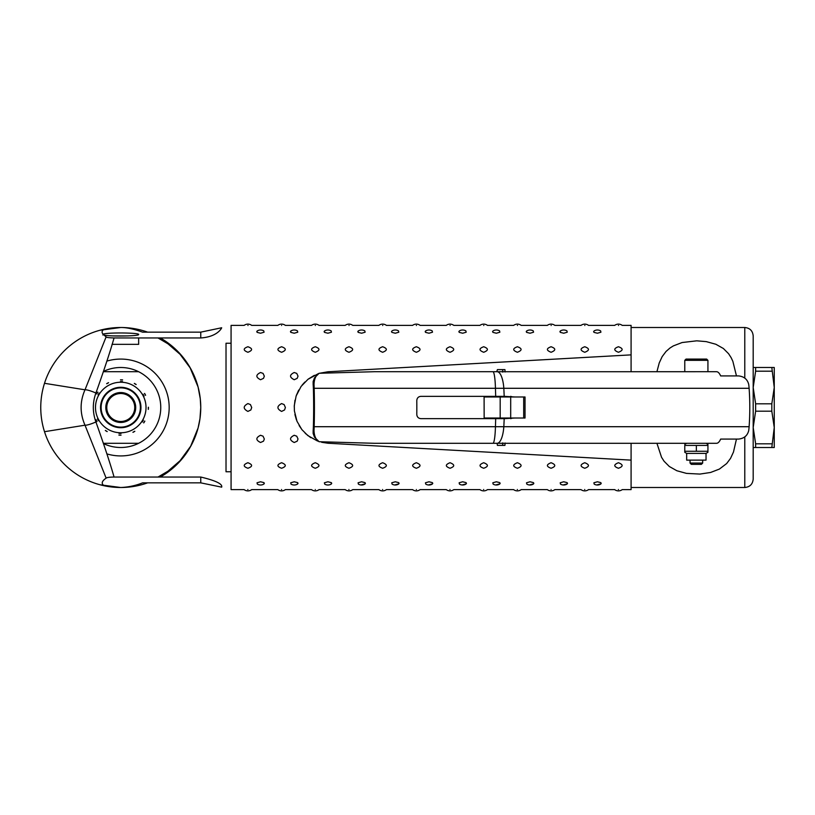 <?xml version="1.0" encoding="UTF-8"?>
<svg xmlns="http://www.w3.org/2000/svg" width="815" height="815" viewBox="0 0 815 815"><rect width="100%" height="100%" fill="white"/><g stroke="black" fill="none" stroke-linecap="round" stroke-linejoin="round"><path stroke-width="1.22" d="M744.778 436.86L744.778 487.502C749.892 487.003 752.693 484.202 753.192 479.077L753.192 335.923C752.693 330.798 749.892 327.997 744.778 327.498L744.778 378.14M774.25 367.494L774.25 447.506L771.815 447.506L774.25 427.498L771.815 411.188L771.815 403.812L774.25 387.502L771.815 367.494L774.25 367.494M771.815 371.192L755.627 371.192L755.627 367.494L771.815 367.494M771.815 411.188L755.627 411.188L755.627 403.812L771.815 403.812M771.815 447.506L755.627 447.506L755.627 443.808L771.815 443.808M755.627 371.192L753.192 387.502L755.627 403.812M753.192 367.494L755.627 367.494M755.627 411.188L753.192 427.498L755.627 443.808M755.627 447.506L753.192 447.506M502.763 442.871L502.702 445.397L497.405 445.397L497.13 443.289L716.538 443.289A21.058 6.856 -90 0 0 720.654 439.081L738.573 439.081C744.044 438.49 747.416 435.679 748.7 430.656A21.058 6.856 -90 0 0 749.117 426.703A90.526 29.472 -90 0 0 749.117 388.297A21.058 6.856 -90 0 0 748.7 384.344C747.416 379.321 744.034 376.51 738.573 375.919L720.654 375.919A21.058 6.856 -90 0 0 716.538 371.711L506.034 371.732M505.076 371.711L374.299 371.711L319.134 373.27C315.955 375.094 314.254 378.792 314.009 384.344A21.058 2.567 90 0 1 314.172 388.297A90.526 11.033 90 0 1 314.172 426.703A21.058 2.567 90 0 1 314.009 430.656C314.254 436.208 315.955 439.906 319.134 441.73L314.509 437.176L313.143 433.478L313.143 430.656A14.741 1.793 -90 0 0 313.418 425.359A84.21 10.259 -90 0 0 313.418 389.641A14.741 1.793 -90 0 0 313.143 384.344L313.143 381.522L314.509 377.824L319.134 373.27M496.773 371.711L497.405 369.603L502.702 369.603L502.763 372.129M319.134 441.73L374.299 443.289L497.13 443.289A21.058 6.856 -90 0 0 503.833 426.703L495.449 426.703A21.058 2.567 90 0 1 492.943 443.289M512.747 418.024L510.628 418.655M510.628 396.345L512.747 396.976M523.699 418.024L525.033 418.024L525.033 396.976L523.699 396.976L523.699 418.024L484.151 418.024L484.1 396.976L484.151 418.024M321.65 442.29L328.027 443.238L631.085 460.129L631.085 443.289M631.085 371.711L631.085 354.871L328.027 371.762L319.684 373.239L328.027 371.762M318.247 373.708L307.999 379.291L301.112 386.402L296.14 395.978L294.286 405.564L294.398 410.923L296.996 421.284L301.845 429.566L307.815 435.567L317.565 441.058M631.085 354.871L631.085 325.389L622.242 325.389A6.316 6.316 0 0 0 614.663 325.389L588.562 325.389A6.316 6.316 0 0 0 580.983 325.389L554.872 325.389A6.316 6.316 0 0 0 547.293 325.389L521.192 325.389A6.316 6.316 0 0 0 513.613 325.389L487.502 325.389A6.316 6.316 0 0 0 479.923 325.389L453.812 325.389A6.316 6.316 0 0 0 446.243 325.389L420.132 325.389A6.316 6.316 0 0 0 412.553 325.389L386.442 325.389A6.316 6.316 0 0 0 378.863 325.389L352.763 325.389A6.316 6.316 0 0 0 345.183 325.389L319.072 325.389A6.316 6.316 0 0 0 311.493 325.389L285.393 325.389A6.316 6.316 0 0 0 277.813 325.389L251.703 325.389A6.316 6.316 0 0 0 244.123 325.389L231.073 325.389L231.073 489.611L244.123 489.611A6.316 6.316 0 0 0 251.703 489.611L277.813 489.611A6.316 6.316 0 0 0 285.393 489.611L311.493 489.611A6.316 6.316 0 0 0 319.072 489.611L345.183 489.611A6.316 6.316 0 0 0 352.763 489.611L378.863 489.611A6.316 6.316 0 0 0 386.442 489.611L412.553 489.611A6.316 6.316 0 0 0 420.132 489.611L446.243 489.611A6.316 6.316 0 0 0 453.812 489.611L479.923 489.611A6.316 6.316 0 0 0 487.502 489.611L513.613 489.611A6.316 6.316 0 0 0 521.192 489.611L547.293 489.611A6.316 6.316 0 0 0 554.872 489.611L580.983 489.611A6.316 6.316 0 0 0 588.562 489.611L614.663 489.611A6.316 6.316 0 0 0 622.242 489.611L631.085 489.611L631.085 460.129M310.79 437.686L305.218 433.305M302.171 429.974L299.136 425.573M296.497 420.02L294.908 414.417M294.235 406.797L294.979 400.236M296.405 395.224L298.799 390.008M302.161 385.037L304.861 382.052M308.284 379.067L314.346 375.328M327.956 371.772L319.684 373.239M298.616 390.354L298.015 391.506M294.999 414.866L296.334 419.582M597.405 484.772L600.93 483.886M601.195 483.356L600.93 482.806M600.614 484.13A6.316 6.316 0 0 1 594.196 484.13L593.891 482.786L597.405 481.777L600.686 482.592L601.195 483.397L600.553 484.161M563.715 484.772L567.25 483.886M567.505 483.356L567.25 482.806M563.715 481.777L566.995 482.592L567.505 483.397L566.924 484.13A6.316 6.316 0 0 1 560.506 484.13L560.2 482.786L563.685 481.777M530.035 484.772L533.56 483.886M533.825 483.356L533.56 482.806M530.035 481.777L533.316 482.592L533.815 483.397L533.244 484.13A6.316 6.316 0 0 1 526.826 484.13L526.51 482.786L529.995 481.777M496.345 484.772L499.88 483.886M500.135 483.356L499.88 482.806M462.696 484.772L466.19 483.886M466.445 483.356L466.19 482.806M429.016 484.772L432.51 483.886M432.765 483.356L432.5 482.806M395.326 484.772L398.82 483.886M399.075 483.356L398.82 482.806M361.636 484.772L365.14 483.886M365.395 483.356L365.13 482.806M331.073 484.161L331.124 484.13A6.316 6.316 0 0 1 324.706 484.13L324.401 482.786L327.915 481.777L331.196 482.592L331.45 483.886M331.705 483.356L331.45 482.806M297.383 484.161L297.444 484.13A6.316 6.316 0 0 1 291.026 484.13L290.721 482.786L294.235 481.777L297.516 482.592L297.76 483.886M298.025 483.356L297.76 482.806M597.405 333.223L594.125 332.408L593.615 331.603L594.196 330.87A6.316 6.316 0 0 1 600.614 330.87L600.92 332.214L597.436 333.223M593.615 331.644L593.87 332.194M560.557 330.839L560.506 330.87A6.316 6.316 0 0 1 566.924 330.87L567.23 332.214L563.746 333.223L560.435 332.408L560.18 331.114M559.925 331.644L560.19 332.194M526.877 330.839L526.826 330.87A6.316 6.316 0 0 1 533.234 330.87L533.55 332.214L530.066 333.223L526.745 332.408L526.5 331.114M526.245 331.644L526.5 332.194M496.345 333.223L493.065 332.408L492.555 331.603L493.136 330.87A6.316 6.316 0 0 1 499.554 330.87L499.86 332.214L496.376 333.223M492.555 331.644L492.82 332.194M462.655 333.223L459.375 332.408L458.876 331.603L459.446 330.87A6.316 6.316 0 0 1 465.864 330.87L466.18 332.214L462.696 333.223M458.865 331.644L459.13 332.194M425.817 330.839L425.766 330.87A6.316 6.316 0 0 1 432.184 330.87L432.49 332.214L429.006 333.223L425.695 332.408L425.44 331.114M425.186 331.644L425.44 332.194M395.285 333.223L392.005 332.408L391.495 331.603L392.076 330.87A6.316 6.316 0 0 1 398.494 330.87L398.8 332.214L395.326 333.223M391.495 331.644L391.76 332.194M358.447 330.839L358.396 330.87A6.316 6.316 0 0 1 364.814 330.87L365.12 332.214L361.605 333.223L358.325 332.408L358.07 331.114M357.816 331.644L358.07 332.194M324.767 330.839L324.706 330.87A6.316 6.316 0 0 1 331.124 330.87L331.43 332.214L327.915 333.223L324.635 332.408L324.39 331.114M324.126 331.644L324.39 332.194M291.077 330.839L291.026 330.87A6.316 6.316 0 0 1 297.444 330.87L297.75 332.214L294.235 333.223L290.955 332.408L290.7 331.114M290.446 331.644L290.7 332.194M294.235 372.506L296.741 373.392L298.025 376.163L297.18 378.364L294.235 379.729C289.335 377.274 289.335 374.869 294.235 372.506M294.235 435.271L296.741 436.188L298.025 439.01L297.18 441.18L294.235 442.494C289.335 440.131 289.335 437.716 294.235 435.271M263.703 484.161L263.754 484.13A6.316 6.316 0 0 1 257.336 484.13L257.031 482.786L260.545 481.777L263.826 482.592L264.08 483.886M264.335 483.356L264.08 482.806M257.397 330.839L257.336 330.87A6.316 6.316 0 0 1 263.754 330.87L264.06 332.214L260.545 333.223L257.265 332.408L257.01 331.114M256.756 331.644L257.02 332.194M260.545 372.506L263.051 373.392L264.335 376.163L263.49 378.364L260.545 379.729C255.645 377.274 255.645 374.869 260.545 372.506M260.545 435.271L263.051 436.188L264.335 439.01L263.49 441.18L260.545 442.494C255.645 440.131 255.645 437.716 260.545 435.271M499.554 484.13A6.316 6.316 0 0 1 493.136 484.13L492.831 482.786L496.345 481.777L499.626 482.592L500.135 483.397L499.503 484.161M465.864 484.13A6.316 6.316 0 0 1 459.456 484.13L459.14 482.786L462.655 481.777L465.946 482.592L466.445 483.397L465.813 484.161M432.184 484.13A6.316 6.316 0 0 1 425.766 484.13L425.461 482.786L428.975 481.777L432.256 482.592L432.765 483.397L432.133 484.161M398.494 484.13A6.316 6.316 0 0 1 392.076 484.13L391.771 482.786L395.285 481.777L398.576 482.592L399.075 483.397L398.443 484.161M364.814 484.13A6.316 6.316 0 0 1 358.396 484.13L358.091 482.786L361.605 481.777L364.886 482.592L365.395 483.397L364.763 484.161M618.453 325.48C613.552 325.379 613.552 325.379 618.453 325.48C623.353 325.379 623.353 325.379 618.453 325.48L618.565 325.48M584.773 325.48C579.873 325.379 579.873 325.379 584.773 325.48C589.673 325.379 589.673 325.379 584.773 325.48L584.885 325.48M551.083 325.48C546.182 325.379 546.182 325.379 551.083 325.48C555.983 325.379 555.983 325.379 551.083 325.48L551.195 325.48M517.403 325.48C512.503 325.379 512.503 325.379 517.403 325.48C522.303 325.379 522.303 325.379 517.403 325.48L517.515 325.48M483.713 325.48C478.812 325.379 478.812 325.379 483.713 325.48C488.613 325.379 488.613 325.379 483.713 325.48L483.825 325.48M450.033 325.48C445.133 325.379 445.133 325.379 450.033 325.48C454.933 325.379 454.933 325.379 450.033 325.48L450.145 325.48M416.343 325.48C411.443 325.379 411.443 325.379 416.343 325.48C421.243 325.379 421.243 325.379 416.343 325.48L416.455 325.48M382.653 325.48C377.753 325.379 377.753 325.379 382.653 325.48C387.553 325.379 387.553 325.379 382.653 325.48L382.775 325.48M348.973 325.48C344.073 325.379 344.073 325.379 348.973 325.48C353.873 325.379 353.873 325.379 348.973 325.48L349.085 325.48M315.283 325.48C310.383 325.379 310.383 325.379 315.283 325.48C320.183 325.379 320.183 325.379 315.283 325.48L315.395 325.48M281.603 325.48C286.503 325.379 286.503 325.379 281.603 325.48C276.703 325.379 276.703 325.379 281.603 325.48M618.453 346.742C623.353 348.514 623.353 350.358 618.453 352.274C613.552 350.358 613.552 348.514 618.453 346.742M584.773 346.742C589.673 348.514 589.673 350.358 584.773 352.274C579.873 350.358 579.873 348.514 584.773 346.742M551.083 346.742C555.983 348.514 555.983 350.358 551.083 352.274C546.182 350.358 546.182 348.514 551.083 346.742M517.403 346.742C522.303 348.514 522.303 350.358 517.403 352.274C512.503 350.358 512.503 348.514 517.403 346.742M483.713 346.742C488.613 348.514 488.613 350.358 483.713 352.274C478.812 350.358 478.812 348.514 483.713 346.742M450.033 346.742C454.933 348.514 454.933 350.358 450.033 352.274C445.133 350.358 445.133 348.514 450.033 346.742M416.343 346.742C421.243 348.514 421.243 350.358 416.343 352.274C411.443 350.358 411.443 348.514 416.343 346.742M382.653 346.742C387.553 348.514 387.553 350.358 382.653 352.274C377.753 350.358 377.753 348.514 382.653 346.742M348.973 346.742C353.873 348.514 353.873 350.358 348.973 352.274C344.073 350.358 344.073 348.514 348.973 346.742M315.283 346.742C320.183 348.514 320.183 350.358 315.283 352.274C310.383 350.358 310.383 348.514 315.283 346.742M281.603 346.742C286.503 348.514 286.503 350.358 281.603 352.274C276.703 350.358 276.703 348.514 281.603 346.742M281.603 403.588L284.109 404.566L285.393 407.5L284.547 409.965L281.603 411.412C276.703 408.804 276.703 406.196 281.603 403.588M618.453 462.726C623.353 464.642 623.353 466.486 618.453 468.258C613.552 466.486 613.552 464.642 618.453 462.726M584.773 462.726C589.673 464.642 589.673 466.486 584.773 468.258C579.873 466.486 579.873 464.642 584.773 462.726M551.083 462.726C555.983 464.642 555.983 466.486 551.083 468.258C546.182 466.486 546.182 464.642 551.083 462.726M517.403 462.726C522.303 464.642 522.303 466.486 517.403 468.258C512.503 466.486 512.503 464.642 517.403 462.726M483.713 462.726C488.613 464.642 488.613 466.486 483.713 468.258C478.812 466.486 478.812 464.642 483.713 462.726M450.033 462.726C454.933 464.642 454.933 466.486 450.033 468.258C445.133 466.486 445.133 464.642 450.033 462.726M416.343 462.726C421.243 464.642 421.243 466.486 416.343 468.258C411.443 466.486 411.443 464.642 416.343 462.726M382.653 462.726C387.553 464.642 387.553 466.486 382.653 468.258C377.753 466.486 377.753 464.642 382.653 462.726M348.973 462.726C353.873 464.642 353.873 466.486 348.973 468.258C344.073 466.486 344.073 464.642 348.973 462.726M315.283 462.726C320.183 464.642 320.183 466.486 315.283 468.258C310.383 466.486 310.383 464.642 315.283 462.726M281.603 462.726C286.503 464.642 286.503 466.486 281.603 468.258C276.703 466.486 276.703 464.642 281.603 462.726M247.913 325.48C243.013 325.379 243.013 325.379 247.913 325.48C252.813 325.379 252.813 325.379 247.913 325.48L248.025 325.48M247.913 346.742C252.813 348.514 252.813 350.358 247.913 352.274C243.013 350.358 243.013 348.514 247.913 346.742M247.913 403.588L250.419 404.566L251.703 407.5L250.857 409.965L247.913 411.412C243.013 408.804 243.013 406.196 247.913 403.588M247.913 462.726C252.813 464.642 252.813 466.486 247.913 468.258C243.013 466.486 243.013 464.642 247.913 462.726M618.453 489.52C613.552 489.621 613.552 489.621 618.453 489.52C623.353 489.621 623.353 489.621 618.453 489.52L618.341 489.52M584.773 489.52C579.873 489.621 579.873 489.621 584.773 489.52C589.673 489.621 589.673 489.621 584.773 489.52L584.661 489.52M551.083 489.52C555.983 489.621 555.983 489.621 551.083 489.52C546.182 489.621 546.182 489.621 551.083 489.52M517.403 489.52C512.503 489.621 512.503 489.621 517.403 489.52C522.303 489.621 522.303 489.621 517.403 489.52L517.28 489.52M483.713 489.52C478.812 489.621 478.812 489.621 483.713 489.52C488.613 489.621 488.613 489.621 483.713 489.52L483.601 489.52M450.033 489.52C445.133 489.621 445.133 489.621 450.033 489.52C454.933 489.621 454.933 489.621 450.033 489.52L449.911 489.52M416.343 489.52C421.243 489.621 421.243 489.621 416.343 489.52C411.443 489.621 411.443 489.621 416.343 489.52M382.653 489.52C377.753 489.621 377.753 489.621 382.653 489.52C387.553 489.621 387.553 489.621 382.653 489.52L382.541 489.52M348.973 489.52C344.073 489.621 344.073 489.621 348.973 489.52C353.873 489.621 353.873 489.621 348.973 489.52L348.861 489.52M315.283 489.52C320.183 489.621 320.183 489.621 315.283 489.52C310.383 489.621 310.383 489.621 315.283 489.52M281.603 489.52C276.703 489.621 276.703 489.621 281.603 489.52C286.503 489.621 286.503 489.621 281.603 489.52L281.491 489.52M247.913 489.52C243.013 489.621 243.013 489.621 247.913 489.52C252.813 489.621 252.813 489.621 247.913 489.52L247.801 489.52M502.774 418.024L502.774 418.655M502.774 396.345L502.774 396.976M505.096 371.986L504.923 369.603L502.702 369.603M502.702 445.397L504.923 445.397L505.096 443.014M484.151 396.976L523.699 396.976M510.689 396.976L510.689 418.024M500.186 396.976L500.186 418.024M749.117 426.703L503.833 426.703L504.2 418.655L514.805 418.024M514.805 396.976L504.2 396.345L503.833 388.297A21.058 6.856 -90 0 0 497.13 371.711M504.2 418.655L420.917 418.655C418.38 418.401 417.005 417.005 416.791 414.448A90.526 11.033 -90 0 0 416.791 400.552C417.005 397.995 418.38 396.589 420.917 396.345L504.2 396.345M314.172 388.297L495.449 388.297L495.693 396.345M495.693 418.655L495.449 426.703L314.172 426.703M492.943 371.711A21.058 2.567 90 0 1 495.449 388.297L749.117 388.297M506.034 443.268L505.076 443.289M696.356 371.711L684.773 371.711L684.773 360.342L707.929 360.342L707.929 371.711M656.921 371.711L659.233 362.94L662.167 356.613L666.038 351.459L669.971 348.015L673.312 345.917L682.104 342.534L696.754 340.823L706.248 341.617L715.845 344.256L723.374 348.494L728.6 353.73L731.167 357.714L732.868 361.361L736.465 375.919M736.465 439.081L733.469 452.06L730.535 458.387L726.664 463.541L719.39 469.083L710.599 472.466L699.912 474.075L686.454 473.383L676.857 470.744L669.329 466.506L664.103 461.27L661.546 457.286L656.921 443.289M707.929 360.342L706.666 359.079L686.036 359.079L684.773 360.342M690.274 359.079L693.31 359.079M684.773 445.418L684.773 452.305L684.773 451.265L707.929 451.265L707.929 452.305L707.929 445.418L684.773 445.418M707.929 445.418L707.929 444.379L707.929 445.418M696.356 445.418L696.356 451.265M696.356 453.395L706.034 453.395L706.034 460.129L686.668 460.129L686.668 453.395L696.356 453.395M702.673 460.129L702.673 463.052L690.04 463.052L690.04 460.129M690.04 463.052L691.324 464.346L701.379 464.346L702.673 463.052M231.073 471.763L226.02 471.763L226.02 343.237L231.073 343.237M100.051 484.782L103.424 485.22C101.213 483.224 102.109 480.86 106.144 478.14C106.877 477.468 109.516 477.111 114.069 477.04L200.755 477.04C215.751 480.606 222.719 483.978 221.67 487.156L200.755 482.857L142.584 482.857C135.687 485.618 128.413 487.166 120.752 487.502A80.002 80.002 0 0 1 99.96 330.248A80.002 80.002 0 0 1 147.627 332.143M160.3 337.96A80.002 80.002 0 0 1 200.755 407.5L199.97 418.666L198.086 427.987L190.659 446.223L180.064 460.709L167.971 471.182L158.029 477.04M158.018 337.96L167.971 343.828L180.054 354.291L190.119 367.83L198.076 386.982L200.276 398.81L200.755 407.5A80.002 80.002 0 0 1 160.3 477.04M147.627 482.857A80.002 80.002 0 0 1 120.752 487.502L103.424 485.22M40.75 408.274L40.862 411.707M40.811 410.658L40.77 409.283M99.96 330.248L120.752 327.498C126.559 327.436 133.823 328.985 142.543 332.143L200.755 332.143L221.67 327.762C221.68 328.17 217.381 336.86 200.755 337.96L114.059 337.96C108.833 337.797 106.184 337.43 106.123 336.86L85.005 389.804C79.829 401.561 79.829 413.358 85.005 425.196L106.144 478.14M114.069 477.04C110.3 463.776 104.249 445.418 95.915 421.976C92.462 412.288 92.462 402.641 95.915 393.024C104.249 369.582 110.3 351.224 114.059 337.96M102.853 335.036L103.21 334.191C106.388 332.388 139.579 332.673 138.652 334.496C139.569 336.177 109.872 336.646 103.994 335.047L103.21 334.191C101.661 332.714 101.722 331.257 103.373 329.8M106.123 336.86L103.994 335.047M95.915 393.024A12.633 2.088 -155.7 0 0 85.005 389.804L44.499 383.305M95.915 421.976A12.633 2.088 155.7 0 1 85.005 425.196L44.499 431.695M112.042 344.338L138.652 344.338L138.652 337.96M128.24 335.923L113.265 335.923M103.597 443.635A40.006 40.006 0 0 0 160.759 407.5A40.006 40.006 0 0 0 103.597 371.365A40.006 40.006 0 0 1 138.621 371.711L103.485 371.711M138.621 443.289L103.485 443.289M106.877 361.106A48.421 48.421 0 0 1 169.174 407.5A48.421 48.421 0 0 1 106.877 453.894M148.33 407.235A27.578 27.578 0 0 1 148.269 409.334L148.371 409.334A27.679 27.679 0 0 0 148.432 407.235L148.33 407.235M144.775 421.06A27.578 27.578 0 0 1 143.664 422.853L143.756 422.904A27.679 27.679 0 0 0 144.856 421.111L144.775 421.06M134.77 431.247A27.578 27.578 0 0 1 132.927 432.245L132.967 432.337A27.679 27.679 0 0 0 134.821 431.339L134.77 431.247M121.017 435.078A27.578 27.578 0 0 1 118.919 435.016L118.919 435.118A27.679 27.679 0 0 0 121.017 435.179L121.017 435.078M107.193 431.522A27.578 27.578 0 0 1 105.4 430.412L105.349 430.503A27.679 27.679 0 0 0 107.142 431.604L107.193 431.522M97.005 421.518A27.578 27.578 0 0 1 96.007 419.674L95.915 419.715A27.679 27.679 0 0 0 96.914 421.569L97.005 421.518M96.73 393.94A27.578 27.578 0 0 1 97.841 392.147L97.749 392.096A27.679 27.679 0 0 0 96.649 393.889L96.73 393.94M106.734 383.753A27.578 27.578 0 0 1 108.578 382.755L108.538 382.663A27.679 27.679 0 0 0 106.684 383.661L106.734 383.753M120.488 379.922A27.578 27.578 0 0 1 122.586 379.984L122.596 379.882A27.679 27.679 0 0 0 120.488 379.821L120.488 379.922M134.312 383.478A27.578 27.578 0 0 1 136.105 384.588L136.156 384.497A27.679 27.679 0 0 0 134.363 383.396L134.312 383.478M144.5 393.482A27.578 27.578 0 0 1 145.498 395.326L145.59 395.285A27.679 27.679 0 0 0 144.591 393.431L144.5 393.482M120.416 382.235L120.437 381.552A27.17 15.607 -178.4 0 1 122.545 381.614L122.525 382.296M98.707 395.163L98.126 394.806A27.17 15.607 121.6 0 1 99.236 393.013L99.817 393.37M99.043 420.418L98.442 420.744A27.17 15.607 61.6 0 1 97.443 418.89L98.044 418.564M121.089 432.765L121.068 433.448A27.17 15.607 1.6 0 1 118.959 433.386L118.98 432.704M142.798 419.837L143.379 420.194A27.17 15.607 -58.4 0 1 142.279 421.987L141.698 421.63M142.462 394.582L143.063 394.256A27.17 15.607 -118.4 0 1 144.061 396.11L143.46 396.436M143.684 396.885A25.265 25.265 0 0 1 118.481 432.663A25.265 25.265 0 0 1 100.102 392.952A25.265 25.265 0 0 1 143.684 396.885M314.009 384.344L313.143 384.344M314.009 430.656L313.143 430.656M200.755 477.04L200.755 482.857M200.755 337.96L200.755 332.143M139.09 399.014A20.212 20.212 0 0 1 118.939 427.63A20.212 20.212 0 0 1 104.228 395.856A20.212 20.212 0 0 1 139.09 399.014M112.511 389.682A19.631 19.631 0 0 0 109.444 423.545A19.631 19.631 0 0 0 140.302 409.262A19.631 19.631 0 0 0 112.511 389.682M114.467 393.93A14.955 14.955 0 0 0 112.144 419.725A14.955 14.955 0 0 0 135.647 408.845A14.955 14.955 0 0 0 114.467 393.93M114.884 394.817A13.977 13.977 0 0 1 134.679 408.763A13.977 13.977 0 0 1 112.704 418.93A13.977 13.977 0 0 1 114.884 394.817M497.191 418.024L497.191 418.655M497.191 396.345L497.191 396.976M505.137 396.345L505.137 396.976M505.137 418.024L505.137 418.655M631.085 487.502L744.778 487.502M631.085 327.498L744.778 327.498M686.668 443.289L684.773 444.389M706.034 443.289L707.929 444.389M706.034 453.395L707.929 452.305M686.668 453.395L684.773 452.305"/></g></svg>
